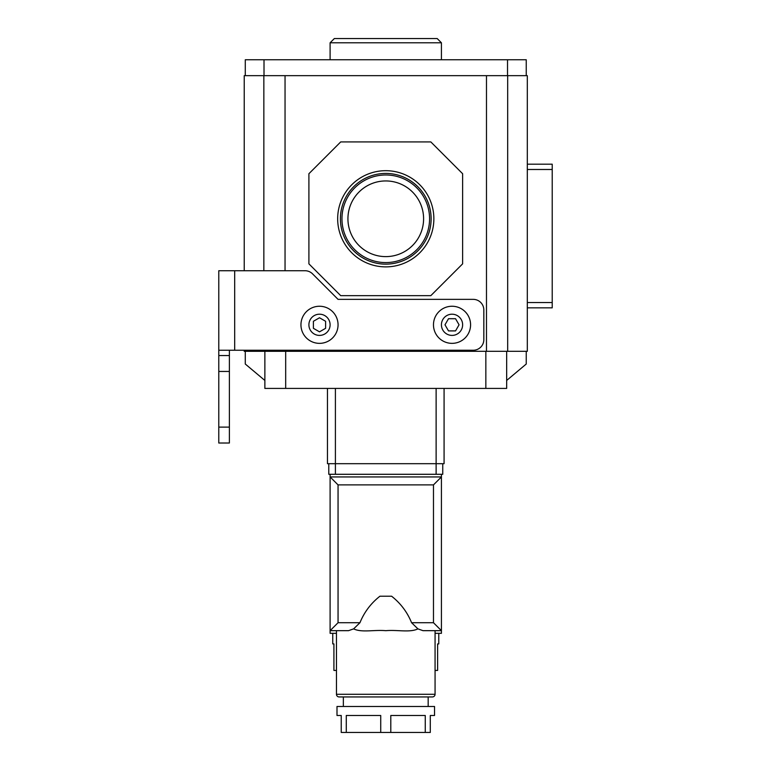 <?xml version="1.0" encoding="UTF-8"?>
<svg xmlns="http://www.w3.org/2000/svg" width="771" height="771" viewBox="0 0 771 771"><rect width="100%" height="100%" fill="white"/><g stroke="black" fill="none" stroke-linecap="round" stroke-linejoin="round"><path stroke-width="1.16" d="M506.663 351.306L506.663 388.42L264.867 388.42L264.867 380.46L245.284 364.028L245.284 351.306M264.867 380.46L264.867 351.306M506.663 380.46L526.246 364.028L526.246 351.306M485.846 388.42L485.846 351.306M285.684 388.42L285.684 351.306M264.01 75.654L264.01 59.752L245.284 59.752L245.284 75.654M264.01 59.752L507.52 59.752L507.52 75.654M507.52 59.752L526.246 59.752L526.246 75.654M337.669 218.781A48.091 48.091 0 0 1 385.77 170.69A48.091 48.091 0 0 1 433.861 218.781A48.091 48.091 0 0 1 385.77 266.882A48.091 48.091 0 0 1 337.669 218.781M431.124 218.781A45.364 45.364 0 0 0 385.77 173.427A45.364 45.364 0 0 0 340.406 218.781A45.364 45.364 0 0 0 385.77 264.145A45.364 45.364 0 0 0 431.124 218.781M330.104 42.791L334.344 38.55L437.186 38.55L441.426 42.791L330.104 42.791L330.104 59.752M441.426 42.791L441.426 59.752M429.572 218.781A43.802 43.802 0 0 0 385.77 174.978A43.802 43.802 0 0 0 341.958 218.781A43.802 43.802 0 0 0 385.77 262.583A43.802 43.802 0 0 0 429.572 218.781M423.597 218.781A37.837 37.837 0 0 0 385.77 180.944A37.837 37.837 0 0 0 347.933 218.781A37.837 37.837 0 0 0 385.77 256.618A37.837 37.837 0 0 0 423.597 218.781M507.684 75.654L507.684 351.306L527.306 351.306L527.306 75.654L285.048 75.654L285.048 270.737M285.048 350.246L285.048 351.306L486.482 351.306L486.482 75.654M285.048 75.654L244.224 75.654L244.224 270.737M244.224 350.246L244.224 351.306L285.048 351.306M507.684 351.306L486.482 351.306M263.846 75.654L263.846 270.737M263.846 350.246L263.846 351.306M462.629 263.846L462.629 173.726L430.825 141.922L340.705 141.922L308.901 173.726L308.901 263.846L340.705 295.65L430.825 295.65L462.629 263.846M527.306 307.841L552.219 307.841L552.219 164.184L527.306 164.184M336.464 630.668L336.464 694.285A2.65 2.65 0 0 0 339.115 696.936L432.415 696.936A2.65 2.65 0 0 0 435.066 694.285L435.066 630.668M333.91 643.92L332.754 643.92L333.91 643.92L333.91 670.433L336.464 670.433M438.776 643.92L437.62 643.92L438.776 643.92L438.776 633.319M332.754 643.92L332.754 633.319M437.62 643.92L437.62 670.433L435.066 670.433M428.175 706.477L428.175 696.936M343.355 706.477L343.355 696.936M435.066 633.319L441.426 633.319L441.426 630.668L422.98 630.668L417.921 628.876C409.825 632.818 397.383 629.628 385.808 630.688C374.166 629.628 361.792 632.818 353.61 628.876L348.55 630.668L330.104 630.668L330.104 474.29L328.783 474.29L328.783 463.689M434.536 715.488L430.295 715.488L430.295 732.45L341.235 732.45L341.235 715.488L336.994 715.488L336.994 706.477L434.536 706.477L434.536 715.488M380.729 732.45L380.729 715.488L346.275 715.488L346.275 732.45M425.255 732.45L425.255 715.488L390.801 715.488L390.801 732.45M417.921 628.876L411.579 622.717C407.29 612.155 400.631 603.317 391.601 596.214L379.93 596.214C370.899 603.317 364.24 612.155 359.951 622.717L353.61 628.876M411.579 622.717L433.475 622.717L433.475 484.892L338.055 484.892L330.104 476.941L441.426 476.941L441.426 474.29L330.104 474.29M336.464 633.319L330.104 633.319L330.104 630.668L338.055 622.717L359.951 622.717M444.077 463.689L444.077 388.42L444.077 463.689L327.453 463.689L327.453 388.42M442.747 474.29L442.747 463.689L442.747 474.29L441.426 474.29M433.475 484.892L441.426 476.941L441.426 630.668L433.475 622.717M218.781 427.115L229.382 427.115L229.382 443.017L218.781 443.017L218.781 355.547L229.382 355.547L229.382 350.246M229.382 355.547L229.382 371.449L218.781 371.449M229.382 427.115L229.382 371.449M218.781 350.246L473.23 350.246A10.601 10.601 0 0 0 483.831 339.645L483.831 309.961A10.601 10.601 0 0 0 473.23 299.36L338.055 299.36L312.534 273.84A10.601 10.601 0 0 0 305.037 270.737L218.781 270.737L218.781 355.547M433.475 324.803A18.552 18.552 0 0 1 452.028 306.251A18.552 18.552 0 0 1 470.58 324.803A18.552 18.552 0 0 1 452.028 343.355A18.552 18.552 0 0 1 433.475 324.803M455.545 330.904L448.51 330.904L444.992 324.803L448.51 318.712L455.545 318.712L459.063 324.803L455.545 330.904M300.95 324.803A18.552 18.552 0 0 1 319.502 306.251A18.552 18.552 0 0 1 338.055 324.803A18.552 18.552 0 0 1 319.502 343.355A18.552 18.552 0 0 1 300.95 324.803M319.502 317.768L325.603 321.285L325.603 328.321L319.502 331.838L313.402 328.321L313.402 321.285L319.502 317.768M552.219 169.485L527.306 169.485M552.219 302.54L527.306 302.54M336.464 694.285L435.066 694.285M338.055 484.892L338.055 622.717M335.404 388.42L335.404 474.29M436.126 474.29L436.126 388.42M234.683 270.737L234.683 350.246M441.426 324.803A10.601 10.601 0 0 1 452.028 314.202A10.601 10.601 0 0 1 462.629 324.803A10.601 10.601 0 0 1 452.028 335.404A10.601 10.601 0 0 1 441.426 324.803M308.901 324.803A10.601 10.601 0 0 1 319.502 314.202A10.601 10.601 0 0 1 330.104 324.803A10.601 10.601 0 0 1 319.502 335.404A10.601 10.601 0 0 1 308.901 324.803"/></g></svg>
